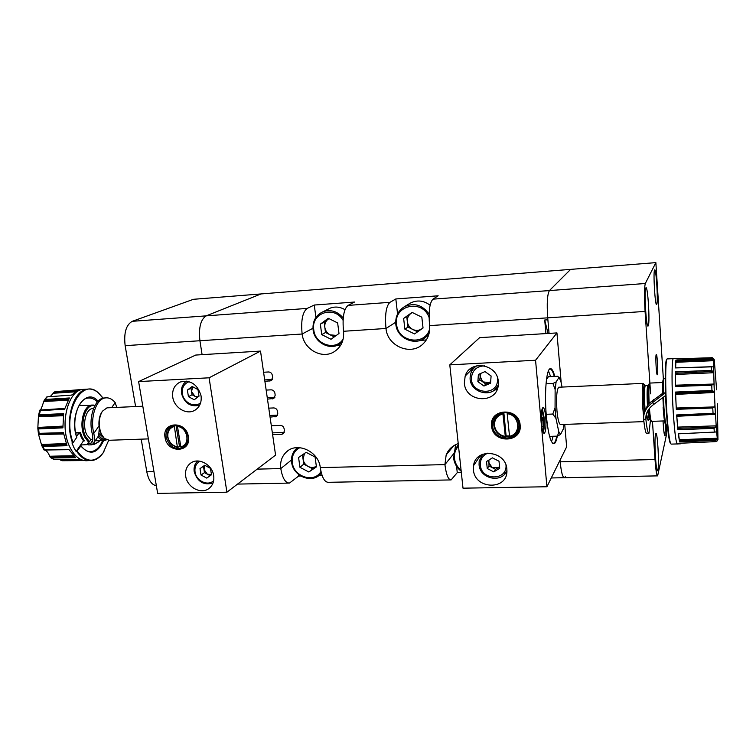 <?xml version="1.0" encoding="UTF-8"?>
<svg xmlns="http://www.w3.org/2000/svg" width="756" height="756" viewBox="0 0 756 756"><rect width="100%" height="100%" fill="white"/><g stroke="black" fill="none" stroke-linecap="round" stroke-linejoin="round"><path stroke-width="1.13" d="M328.936 318.588L324.144 322.132L324.825 327.32C325.382 330.703 327.14 333.207 330.107 334.823L336.325 335.428M344.972 309.705C340.172 306.86 335.295 306.312 330.344 308.07L327.575 309.459M328.293 318.276L337.649 322.944L339 333.481L331.024 339.274L321.735 334.606L320.355 324.135L328.293 318.276M334.275 336.911L325.505 332.508L321.735 334.606M329.011 318.635L328.076 319.23C325.571 321.224 324.485 323.927 324.825 327.32L325.505 332.508M324.144 322.132L320.355 324.135M474.05 463.541L475.08 463.522M480.221 456.435L480.136 455.584M302.466 454.838L303.08 459.261C303.628 462.436 305.329 464.836 308.165 466.452C311.094 467.87 313.816 467.803 316.348 466.244L308.845 471.999L299.943 467.302L298.573 457.493L306.123 452.334L315.082 457.04L316.433 466.896L308.845 471.999M312.587 468.777L303.761 464.127L299.943 467.302M304.451 453.477L303.08 459.261L303.761 464.127M412.275 312.483L406.737 316.424L407.352 321.754C407.871 325.231 409.667 327.792 412.748 329.446C415.923 330.892 418.928 330.693 421.753 328.86L423.02 327.773M430.098 305.216C423.634 300.397 416.981 299.726 410.139 303.203L409.412 303.657M412.096 312.389L421.829 317.18L423.039 327.991L414.543 333.963L404.876 329.181L403.638 318.427L412.096 312.389M428.661 334.917L426.365 336.637C416.537 346.881 397.051 338.896 395.87 324.286M423.039 327.962L414.543 333.963M417.548 331.818L407.966 327.083L404.876 329.181M412.455 312.568L410.924 313.438C408.259 315.498 407.068 318.267 407.352 321.754L407.966 327.083M406.737 316.424L403.638 318.427M204.791 465.318L203.458 466.263L203.969 469.457L207.324 474.163L211.453 474.598M204.706 465.271L210.461 468.361L211.482 474.787L206.757 478.113L201.03 475.023L200 468.616L204.706 465.271M211.482 474.777L206.757 478.113M210.177 475.704L204.479 472.632L201.03 475.023M204.952 465.403L203.969 469.457L204.479 472.632M203.458 466.263L200 468.616M656.784 304.281C658.249 301.521 656.142 267.548 654.639 269.949L654.564 270.062C653.033 272.151 655.178 307.078 656.662 304.479L656.784 304.281M663.021 420.96C663.598 430.618 664.259 435.617 665.006 435.957L665.592 422.916M657.918 469.741C659.355 464.118 657.493 431.345 655.849 433.443L655.547 434.142C654.034 439.038 655.915 472.859 657.559 470.61L657.918 469.741M648.308 325.704C650.094 322.245 647.731 284.993 645.898 287.8L645.794 287.96C643.923 290.597 646.323 329.002 648.147 325.978L648.308 325.704M657.455 374.485C658.287 372.226 657.153 353.109 656.265 354.422L656.151 354.63C655.301 356.652 656.454 376.101 657.333 374.73L657.455 374.485M549.064 333.396L547.713 317.841C546.72 303.317 547.297 294.235 549.432 290.569L570.629 269.382L655.868 262.625L663.532 381.685M657.437 475.883L564.477 477.707C562.662 477.65 561.236 472.358 560.187 461.821L560.045 460.187L560.187 461.821C561.236 472.358 562.662 477.65 564.477 477.707L565.393 476.592M650.604 393.838L645.076 311.425C644.207 296.494 644.292 287.185 645.322 283.5L655.868 262.625M666.319 424.995L666.839 433.046L657.635 475.883C656.69 475.807 655.811 470.355 655.017 459.535L652.456 421.328M519.495 426.176L518.947 425.826M519.495 426.403L518.937 426.025M519.438 427.235L518.881 426.809M519.419 427.442L518.862 427.017M488.423 460.347L488.641 462.492L492.26 467.643L498.45 467.501L499.546 466.603M492.411 457.852L499.017 461.217L499.716 468.257L493.819 471.895L487.251 468.531L486.533 461.529L492.411 457.852M499.565 466.802L495.52 469.306L493.819 471.895M495.52 469.306L489 465.97L487.251 468.531M488.924 460.026L489 465.97M480.854 373.379L479.729 379.673L477.877 381.657L483.944 386.032L490.559 383.207L491.098 375.968L485.002 371.583L478.397 374.447L477.877 381.657M480.154 373.681L479.984 376.091L482.734 381.846L485.749 384.02L483.944 386.032M485.749 384.02L489.028 382.612L482.734 381.846L479.729 379.673M490.682 381.553L489.028 382.612L490.653 381.912M192.789 386.836L190.975 388.197L191.504 391.495L194.916 396.295L198.072 396.891M192.137 386.486L197.968 389.548L199.017 396.182L194.254 399.744L188.442 396.692L187.375 390.077L192.137 386.486M197.24 397.514L192.024 394.774L188.442 396.692M192.837 386.855L191.504 391.495L192.024 394.774M190.975 388.197L187.375 390.077M548.015 333.462L544.726 319.996L547.883 319.788L547.713 317.841C546.72 303.317 547.297 294.235 549.432 290.569L570.629 269.382L261.066 293.933L206.208 315.857C200.633 319.429 198.535 327.717 199.915 340.739L202.098 354.668L199.915 340.739L125.146 345.662L135.598 406.539M272.614 434.653L281.61 434.341L283.339 433.708L284.407 430.778L284.114 428.718C283.613 426.639 282.357 425.524 280.334 425.392L271.319 425.732M272.358 432.876L284.237 432.46M269.835 415.469L277.565 415.148M267.246 397.58L274.919 397.231M264.685 379.918L272.302 379.521M395.69 322.264L385.985 328.482C384.804 314.666 386.127 305.944 389.954 302.324L348.043 305.405C343.791 309.024 342.288 317.643 343.517 331.279C344.282 340.304 341.173 347.127 334.18 351.738C322.094 359.582 303.685 349.319 302.126 334.01C300.85 320.544 302.532 312.02 307.182 308.42L206.208 315.857C200.633 319.429 198.535 327.717 199.915 340.739L302.126 334.01L312.946 328.274M456.577 466.291L457.257 472.623L451.115 479.918C448.308 479.88 446.238 474.777 444.915 464.609L320.289 467.614C321.895 477.405 324.607 482.3 328.406 482.319L450.529 479.928M389.954 302.324L395.823 298.96L438.168 295.804L432.961 299.149C429.569 302.787 428.444 311.604 429.578 325.619C430.192 332.602 428.189 338.527 423.577 343.375C411.708 356.378 387.374 346.588 385.985 328.482L343.517 331.279M264.893 381.355L271.139 380.722L272.642 377.424L272.34 375.307C271.839 373.19 270.563 372.075 268.531 371.971L263.579 372.245M267.473 399.13L273.852 398.45L275.193 395.265L274.9 393.177C274.39 391.069 273.124 389.954 271.102 389.841L266.159 390.087M270.072 417.132L276.573 416.395L277.783 413.334L277.48 411.264C276.989 409.166 275.723 408.06 273.7 407.938L268.777 408.145M469.608 369.419L470.912 370.308M320.289 467.614C318.758 451.408 297.08 441.466 286.448 451.918C281.856 456.246 279.966 461.793 280.788 468.569L257.163 469.136M458.221 443.592C452.475 445.634 448.45 449.404 446.172 454.914L444.915 464.609L453.732 453.685M544.726 319.996L545.917 333.585M457.257 472.623L461.33 472.538M298.384 474.333L298.629 476.063L300.737 476.015M318.701 475.628L322.141 475.552M298.629 476.063L289.472 483.075C285.371 483.075 282.47 478.236 280.788 468.569L291.485 459.998M348.043 305.405L354.536 302.041L314.269 305.037L307.182 308.42M314.269 305.037L315.913 317.416M336.307 345.653L340.408 345.69M296.626 447.656L296.314 448.714L297.722 447.599M395.823 298.96L397.571 313.948M419.221 340.701L426.375 339.869M455.613 444.66L454.923 449.584M471.451 368.011L472.434 368.644M132.281 321.309L193.46 299.3L261.066 293.933L206.208 315.857L132.281 321.309C126.072 324.844 123.701 332.961 125.146 345.662M141.202 439.16L146.806 471.801C148.545 480.315 151.72 484.946 156.341 485.683M542.799 431.374C543.687 428.293 543.904 423.643 543.432 417.406L541.91 409.657M505.112 436.401C499.055 435.087 495.52 431.449 494.49 425.505C494.329 419.514 497.136 415.639 502.92 413.882L505.358 437.006C498.79 435.645 494.944 431.742 493.819 425.297L493.81 423.039C494.585 417.652 497.646 414.241 503.005 412.814L502.92 413.882M507.493 412.332L507.267 412.644C513.9 413.986 517.775 417.907 518.899 424.418L518.937 424.929C518.805 431.213 515.696 435.191 509.601 436.864L507.182 413.721C519.807 414.912 521.612 434.265 509.355 436.269M496.654 416.443L499.574 413.4M503.411 412.275L503.005 412.814M552.419 443.035L553.827 443.252C554.998 442.6 555.981 440.238 556.775 436.146M551.521 441.684L553.137 436.259M554.8 376.394C553.288 370.78 551.729 368.219 550.122 368.701C546.333 369.429 544.263 393.81 546.352 416.036C548.298 434.823 550.935 444.027 554.261 443.649C555.48 442.969 556.492 440.464 557.295 436.127M543.262 432.555C544.301 429.304 544.556 424.163 544.027 417.114L542.279 408.448M541.532 423.965C542.194 430.306 543.12 433.453 544.32 433.415C545.841 431.515 546.314 426.053 545.737 417.047C545.076 410.678 544.15 407.503 542.931 407.541C541.409 409.431 540.946 414.902 541.532 423.965M492.619 425.798C493.555 442.269 521.016 441.958 519.476 425.335L519.438 424.853C518.654 409.383 493.309 408.06 492.61 423.313L492.619 425.798M518.049 431.903L513.305 435.456M509.431 436.439L505.84 436.306M520.137 425.061C522.443 443.044 492.638 443.895 491.598 426.063C489.037 408.193 519.079 406.945 520.137 425.061M464.364 383.15C465.498 402.882 497.542 404.365 498.327 384.483L498.298 381.515C497.42 363.863 469.863 359.516 465.157 376.082L464.364 383.15M493.385 390.72L497.297 389.019M473.426 469.797C474.579 489.501 507.484 490.682 506.926 470.761L506.851 469.051C505.887 450.472 475.524 447.571 473.549 465.639L473.426 469.797M504.611 474.163L506.756 472.925M713.806 358.911L714.354 360.848L713.787 358.854L712.313 357.711L713.711 361.217L713.664 366.792L675.325 367.926L711.84 366.698M675.647 367.879L675.892 361.255L713.106 359.629L711.415 358.769L675.892 360.073L675.325 367.926M716.593 389.803L714.259 359.714M713.097 371.461L711.349 370.393L675.24 371.848L675.354 386.467L675.306 373.313L713.097 371.461L713.758 373.341L714.051 383.708L711.755 385.229L711.954 390.465L675.505 392.071L676.289 409.327L712.757 407.994L714.439 406.936L714.968 405.273L716.149 425.184L715.677 427.121L714.023 428.321L714.316 432.092L678.293 433.793L679.578 441.948L715.356 440.37L716.782 439.378L717.246 437.715L717.954 439.661L717.227 440.824M676.289 409.327L675.609 393.385L713.73 391.4L714.411 393.035L714.968 405.273M667.51 358.911L667.066 358.93C665.365 360.026 665.195 387.459 666.858 412.54C668.342 433.642 669.835 444.159 671.356 444.103L677.168 443.942M666.877 359.251C664.996 358.146 664.685 386.278 666.423 412.445C667.813 432.366 669.249 442.808 670.733 443.772M717.132 440.294L717.075 440.984L715.393 441.636L679.984 443.271L680.608 443.791L680.882 443.224M715.677 427.121L677.782 428.302L676.752 415.743L714.817 413.778L713.267 413.277L676.639 414.959L677.848 429.777L714.023 428.321M546.201 414.307L552.806 414.052L555.991 418.484L555.065 407.777L555.131 389.51L552.938 383.5L546.03 383.821M650.727 420.062C649.99 421.186 649.262 417.699 648.525 409.601M649.432 408.363C650.141 417.114 650.888 421.451 651.691 421.357L665.233 420.884M645.104 385.513L644.178 384.662C643.328 388.045 643.243 395.501 643.904 407.04L644.414 412.861M643.639 416.537L642.723 407.361C642.014 395.142 642.118 387.242 643.025 383.661L643.999 384.502M644.15 385.078L644.282 385.636M559.128 387.214L558.684 387.233C556.709 389.888 556.132 397.703 556.955 410.697C557.881 419.958 559.138 424.56 560.735 424.532L643.895 421.631M662.908 397.703L663.399 407.56M665.497 392.761L652.57 402.579C646.238 407.153 643.271 412.738 643.649 419.344L645.87 419.268L646.956 415.479C647.457 418.985 647.93 420.601 648.374 420.327L648.771 419.249M643.649 419.344C644.707 429.087 645.766 433.746 646.805 433.33L648.629 433.264M665.582 395.52L653.808 404.365C648.166 408.505 645.511 413.466 645.87 419.268C646.919 429.011 647.958 433.679 648.979 433.254L650.453 420.374M649.971 383.065L649.735 383.084C648.846 384.993 648.648 391.74 649.12 403.307L662.823 393.205M649.12 403.307L648.157 404.309C647.618 391.835 647.864 385.116 648.884 384.152L649.517 383.481M644.859 411.689L647.571 405.121M653.401 399.593L652.57 402.579L653.808 404.365M663.777 379.512C662.832 378.161 662.426 383.056 662.568 394.207L665.488 392.421M646.956 415.479L646.03 415.507M560.621 434.303L563.428 428.699M560.574 434.379L557.503 436.127L549.584 436.373M555.991 418.484L558.769 431.676L557.503 436.127M552.806 414.052L555.065 407.777M546.484 379.484L548.402 376.705L557.682 376.252L558.92 377.575L556.114 381.912L552.938 383.5M562.039 387.081L560.744 380.646L559.015 377.216M563.995 424.418L563.333 429.21M558.92 377.575L560.744 380.646M555.131 389.51L556.114 381.912M560.48 434.246L558.769 431.676M675.354 386.467L711.755 385.229M676.951 358.826L712.313 357.711M713.73 391.4L711.954 390.465M714.817 413.778L715.478 414.666M716.121 425.685L716.565 431.903L714.316 432.092M716.565 431.903L717.246 437.715M717.954 439.661L717.34 403.676M679.578 441.948L678.576 433.84M701.7 432.687L714.543 432.082M678.302 433.821L715.214 432.073M679.568 441.854L703.997 440.88M677.782 428.302L677.839 429.569L714.212 428.302M677.726 427.112L716.102 425.836M676.639 414.959L713.267 413.277M676.648 415.091L676.752 415.743M676.648 415.035L700.292 413.863M677.839 429.654L702.664 428.775M675.505 392.071L675.609 393.385M675.514 392.175L699.187 391.032M676.28 409.213L701.303 408.41M675.24 371.848L675.306 373.313M675.24 371.961L698.705 370.912M675.354 386.392L700.321 385.617M675.401 367.898L700.009 367.104M675.892 360.073L675.892 361.255M675.892 360.158L698.979 359.223M480.58 455.301L473.549 465.639M473.114 367.066L471.772 371.111M561.207 382.933L556.945 332.914L479.654 337.649L449.792 364.865L463.003 488.178L546.919 486.751L566.641 446.843L564.732 424.39M556.945 332.914L535.56 360.243L449.792 364.865M535.56 360.243L546.919 486.751M492.61 423.313L494.018 421.47L495.823 416.14M554.28 376.422C552.806 371.083 551.294 368.654 549.735 369.136L549.225 369.476M550.652 376.601L548.45 370.894M519.419 427.461L517.482 431.222M503.808 412.228L506.114 435.919L509.327 435.947M506.114 435.919L505.358 437.006M507.182 413.721L507.267 412.644M541.258 418.361L542.421 417.293L542.704 420.355L541.353 421.442M541.249 417.699L541.787 418.323M542.704 420.355L541.315 420.582M542.061 421.404L541.891 427.074M542.326 426.356L541.759 426.11M541.986 422.576L541.419 422.547M541.305 414.968L541.551 417.662M177.962 425.326L180.76 426.375M173.908 425.373L172.16 426.375L174.249 425.6L177.348 446.881C172.292 445.671 169.136 442.392 167.889 437.025C167.35 431.619 169.382 428.142 174.003 426.573M177.348 446.881L177.84 447.41C172.359 446.172 168.938 442.638 167.567 436.826C166.981 432.063 168.512 428.576 172.16 426.375M175.231 425.033L174.249 425.6M188.036 436.514C184.984 427.14 179.323 423.672 171.054 426.1C167.142 428.454 165.498 432.186 166.131 437.289C169.401 446.928 175.222 450.283 183.613 447.363C187.157 444.953 188.631 441.343 188.036 436.514M170.78 427.282L172.359 425.543M165.063 437.535C161.756 421.413 186.259 420.393 188.376 436.713C191.514 452.929 167.152 453.619 165.063 437.535M213.674 475.618C212.351 464.675 198.658 457.172 190.824 463.012C186.675 466.093 184.965 470.506 185.711 476.242C187.138 487.535 201.625 494.944 209.299 488.206C212.899 485.116 214.364 480.92 213.674 475.618M201.058 395.823C197.581 384.36 190.682 379.739 180.344 381.969C174.475 384.851 171.952 389.916 172.755 397.183C174.145 407.616 186.278 415.101 194.434 410.489C199.603 407.456 201.814 402.561 201.058 395.823M75.647 432.64L80.391 432.356L82.102 437.091L84.464 440.852L83.519 440.89L81.166 437.119L79.456 432.404M64.733 408.712L39.709 410.357L41.306 408.627L44.226 400.255L47.335 396.824L71.546 395.104L78.964 389.945L54.857 391.674L50.179 396.626M66.528 444.528L41.712 445.482L38.462 434.105L37.809 428.189M62.852 426.875L37.819 428.227L38.462 415.894L39.388 414.76L40.314 410.659L64.6 409.185L69.401 397.968L45.294 399.461M72.595 442.921L73.077 442.666C61.671 413.23 82.215 376.167 98.743 393.271L98.516 392.978C94.85 389.765 90.985 388.508 86.921 389.198C72.982 390.672 64.373 421.546 72.595 442.921L71.962 442.94L73.871 447.476L76.129 451.474L76.753 451.445C81.336 458.145 86.496 461.16 92.213 460.508C96.267 459.884 99.849 457.427 102.948 453.146L103.969 451.625M98.743 393.271L102.948 398.176M98.516 392.978L102.06 396.919M73.077 442.666L76.819 437.261C71.149 421.054 78.18 398.96 87.535 398.128C91.032 397.514 94.311 398.79 97.363 401.946M92.516 440.767L90.559 443.602L87.327 443.753L90.937 439.86L86.789 434.747C81.96 425.382 85.57 409.147 92.497 408.514L93.593 408.438M74.409 456.615L50.217 457.182L51.417 457.985L75.685 457.673L68.862 449.461L43.971 449.924L41.788 445.624M85.286 460.706L78.293 459.317L53.941 459.497L50.907 457.796M79.834 459.988L60.811 460.243L62.2 460.725L82.073 460.584M76.129 451.474L83.491 440.861L84.464 440.852M102.58 436.335L100.992 433.67L99.017 425.902C98.62 420.421 99.537 415.866 101.739 412.247M108.278 407.786L106.983 407.853L102.353 411.255C98.526 418.162 98.204 425.817 101.398 434.209L104.356 438.461L109.365 440.266L148.374 438.905M106.416 439.85L104.678 440.427C102.221 440.748 99.99 439.501 97.987 436.703L97.515 437.412M99.282 427.972L98.715 435.399C100.756 438.556 103.071 439.907 105.66 439.463M98.715 435.399L97.987 436.703M90.937 439.86L92.78 438.82M87.961 444.292L88.688 444.934L91.93 444.802L93.564 443.167C94.755 441.551 94.831 438.31 93.791 433.434C89.86 417.898 96.106 399.007 105.178 397.949C108.788 397.382 112.124 398.932 115.167 402.598L116.764 407.399M91.93 444.802L90.559 443.602L91.948 442.232C92.979 440.842 93.064 437.932 92.204 433.49L93.791 433.434L99.017 425.902M76.573 436.448L79.456 432.451M55.008 391.655L83.16 389.387M37.819 428.227L38.622 428.935L62.909 427.858L63.627 413.645L39.388 414.76M41.712 445.482L42.799 446.38L67.029 445.728L63.419 432.649L39.095 433.339L38.433 433.935L63.542 433.424M60.811 460.243L59.837 459.459M50.217 457.182L49.471 455.764C48.233 452.579 46.598 450.68 44.547 450.047L68.957 449.631M38.49 415.705L39.709 410.366L40.314 410.659M46.777 397.013L47.335 396.824M80.24 445.577L80.854 446.021L76.753 451.445M108.684 440.323L103.128 452.863C94.689 463.135 86.061 462.587 77.235 451.2M78.728 390.02L62.436 391.126M64.619 409.138L48.724 410.149M69.335 398.062L52.769 398.998M62.909 427.773L47.042 428.558M63.608 413.749L46.9 414.42M66.982 445.634L51.181 446.153M63.428 432.725L46.636 433.122M75.505 457.531L51.417 457.985M75.581 457.597L59.913 457.881M44.424 449.811L52.079 449.697M81.761 460.527L62.2 460.725M81.922 460.555L70.658 460.669M92.204 433.49C88.263 417.964 94.519 399.092 103.61 398.025L105.471 397.902M260.518 351.086L275.571 455.103L226.913 492.203L209.081 377.802L260.518 351.086L195.738 355.055L138.613 381.591L209.081 377.802M138.613 381.591L157.654 493.375L226.913 492.203M185.022 446.295L182.725 446.853M180.939 446.9L179.115 446.626M180.816 446.768L177.48 426.441C187.904 427.546 190.71 444.991 180.816 446.768L181.308 447.306L186.392 444.708M188.206 438.575C187.96 442.005 186.524 444.566 183.906 446.257M177.48 426.441L177.726 425.458M175.978 425.042L179.484 446.399L180.769 446.512M179.484 446.399L177.84 447.41M313.145 329.72C312.483 321.073 315.847 315.044 323.237 311.633C330.911 309.261 337.582 311.387 343.233 318.021M343.073 320.308C334.407 304.951 310.64 312.927 313.768 329.862C315.082 344.708 335.777 351.285 343.167 339.047M342.26 342.043L339.208 344.358C329.238 350.595 314.354 342.241 313.088 329.814M453.647 458.079L454.602 450.378L458.334 444.641M458.495 446.116C455.367 449.536 454.025 453.619 454.45 458.382C455.055 463.126 457.267 467.104 461.084 470.308M291.731 462.294C291.079 456.804 292.6 452.277 296.295 448.733C292.563 452.315 291.013 456.87 291.655 462.379M299.849 447.675C294.16 450.727 291.646 455.698 292.307 462.577C293.668 476.96 314.543 483.509 320.969 471.432M321.338 472.963L318.786 475.562M395.86 324.182C395.284 316.556 398.091 310.754 404.299 306.775C414.193 302.391 422.472 304.866 429.115 314.222M429.077 317.463C422.651 298.677 393.385 305.131 396.598 324.315C397.836 342.515 425.704 346.276 429.71 328.576M429.162 333.131L426.365 336.637C416.49 346.919 396.957 338.905 395.823 324.267M200 461.207C196.116 463.419 194.462 467 195.039 471.952C196.135 480.958 207.957 486.524 213.646 480.665M432.961 299.149L645.322 283.5M559.223 461.85L655.017 459.535M429.578 325.619L645.076 311.425M479.087 464.713L479.172 461.255L482.63 454.28M487.96 453.09C482.621 455.358 480.088 459.393 480.362 465.186C481.288 480.721 507.295 480.91 506.01 465.224M479.087 464.931C479.937 479.002 502.003 483.594 506.926 470.591L504.233 474.551M470.175 376.809C468.455 392.175 492.298 399.348 498.27 385.125L494.745 389.699M484.511 365.857C476.998 366.159 472.651 369.958 471.489 377.244C469.684 393.564 496.843 396.995 497.542 380.41L497.448 377.584M470.204 376.649L470.865 373.256C471.961 370.034 473.965 367.529 476.875 365.753M189.123 381.685C184.02 383.623 181.771 387.62 182.366 393.659C183.481 402.589 194.698 408.183 200.661 402.74M284.19 432.46L281.61 434.341M272.207 379.692L269.835 381.1M274.863 397.335L272.396 398.903M277.537 415.195L274.995 416.934M153.95 471.631L146.806 471.801M675.911 362.285L713.626 360.697M713.891 359.176L713.711 361.217M713.664 366.792L713.758 373.341M714.051 383.708L714.411 393.035M673.681 358.609L673.256 358.618C671.687 359.771 671.64 387.214 673.256 412.303C674.702 433.396 676.129 443.942 677.527 443.933L680.305 443.81M673.662 358.609L673.237 358.609C671.668 359.743 671.611 387.195 673.237 412.303C674.607 432.441 675.977 443.016 677.357 444.018M663.125 407.408C664.014 419.703 664.902 425.155 665.79 423.785M663.456 397.269L663.948 407.597C664.77 419.202 665.63 424.995 666.508 424.957L667.387 424.938M712.757 407.994L713.05 413.277M715.176 440.389L715.393 441.636M647.845 410.678C648.44 416.584 649.035 419.429 649.631 419.221L649.782 418.985M645.501 385.475L645.284 385.484C644.358 387.847 644.216 394.925 644.877 406.709L645.161 410.31M648.27 385.569L647.892 385.371C647.032 387.459 646.881 394.112 647.438 405.329M645.104 385.777C643.725 380.325 642.959 393.517 643.932 406.964L644.443 412.785M664.382 378.293L664.146 378.302C663.485 379.436 663.229 384.624 663.371 393.867M711.302 366.726L711.349 370.393M711.519 357.626L711.415 358.769M676.337 358.514L667.066 358.93M716.149 425.184L716.669 431.903M679.398 439.699L717.208 438.253M679.474 440.739L716.782 439.378M714.779 440.408L679.568 441.806L715.356 440.37M677.839 429.597L713.664 428.34M676.847 416.291L715.374 414.335M676.27 408.023L714.439 406.936M675.703 394.405L714.297 392.468M712.398 408.013L676.28 409.157L712.936 407.975M675.524 392.26L712.161 390.474M711.396 385.239L711.935 385.22M675.401 385.711L713.466 384.606M675.439 385.191L713.976 384.039M675.363 374.513L713.655 372.708M675.25 372.046L711.528 370.402M710.952 366.736L711.49 366.717M713.664 372.736L713.569 366.792M675.892 360.225L711.623 358.769M712.955 358.892L713.787 358.854M712.946 358.864L713.721 358.835M64.818 408.41L39.973 410.035M86.496 460.744C80.041 460.659 74.57 456.274 70.081 447.599C59.166 427.093 67.142 391.173 82.385 389.463L85.683 389.255M87.79 460.65C80.864 461.264 74.967 456.917 70.1 447.599C59.157 427.036 67.218 391.022 82.498 389.444L85.702 389.255M76.743 437.507C68.437 413.787 85.485 386.25 98.044 401.2M89.567 441.835L85.57 436.486C79.068 424.021 85.626 402.787 94.755 405.868M88.849 442.562L84.634 436.968C78.718 425.543 83.198 405.717 91.656 405.084L93.583 405.074M44.538 449.801L42.799 446.38M54.054 459.506L51.569 457.994M100.189 440.587L94.557 444.235L92.676 444.263M104.366 438.471L99.168 433.708M105.358 439.264C102.901 439.538 100.718 438.196 98.809 435.22M100.161 431.553L99.319 428.51M99.839 440.597C97.883 442.818 95.719 443.791 93.328 443.536M115.167 402.598L111.671 407.635M75.723 432.999L79.115 432.867M39.095 433.339L38.622 428.935M102.58 440.502C99.915 447.079 96.22 450.765 91.495 451.568L89.113 451.54M103.666 440.483C97.373 453.912 89.766 455.755 80.854 446.021M78.567 390.077L54.886 391.674M78.605 390.068L55.245 391.636M76.545 390.975L53.581 392.43M75.137 391.844L52.939 393.281M45.521 399.442L69.306 398.11L45.171 399.48M68.645 399.196L44.122 400.434M68.068 400.207L43.772 401.483M64.629 409.1L40.191 410.659M39.614 414.751L63.608 413.797L39.265 414.779M63.438 414.817L38.499 415.677M63.306 415.734L38.471 416.632M62.824 426.119L37.885 427.442M62.899 427.716L38.499 428.935M39.331 433.33L63.438 432.763L38.981 433.349M63.636 433.991L38.65 434.52M66.159 443.555L41.476 444.471M66.953 445.567L42.676 446.371M68.881 449.499L44.774 449.801M68.985 449.688L44.283 449.981M73.464 455.717L49.66 456.237M78.444 459.393L60.008 459.62M330.344 308.07L323.237 311.633C315.81 315.072 312.426 321.111 313.079 329.767M342.014 342.657L339.775 344.008M454.602 450.378L453.628 458.117M453.638 458.212C454.337 463.475 456.851 467.813 461.188 471.224M321.394 473.161L320.629 473.842C312.313 484.057 293.063 476.375 291.665 462.445M410.139 303.203L404.299 306.775C398.072 310.773 395.246 316.584 395.823 324.22M197.628 460.999C194.755 463.787 193.612 467.35 194.197 471.697M194.216 471.782C197.533 481.893 203.799 485.617 213.031 482.961M479.172 461.255L479.068 464.751M470.865 373.256L470.185 376.668M186.496 381.147C182.517 384.02 180.864 388.14 181.534 393.489M181.544 393.555C184.577 403.402 190.625 407.276 199.679 405.197M564.099 477.707L551.266 477.962M288.612 483.093L237.554 484.095M288.225 450.538L286.448 451.918M453.78 445.7L446.172 454.914M552.712 443.328L553.732 443.3M715.422 414.468L714.949 405.594M644.178 384.662L643.025 383.661M643.205 383.377L558.684 387.233M644.452 412.748L643.942 406.936C643.016 395.161 643.791 383.594 644.414 385.551L648.327 385.229M663.485 382.451L649.735 383.084M665.261 378.236L664.146 378.302L663.853 379.106M647.675 419.287L649.432 419.23M717.075 440.984L717.094 438.745M714.014 383.935L714.354 392.704M472.368 368.843L465.157 376.082M518.937 424.929L519.372 424.277M89.671 460.584L87.894 460.631M95.001 405.414L79.04 405.414M93.139 444.311L92.591 444.339M88.272 444.575L80.656 444.982M106.983 407.853L142.808 406.218M92.497 408.514L93.583 408.457M95.218 440.757L103.487 440.474M93.564 443.167L97.921 436.817M54.857 391.674L82.385 389.463M44.283 400.16L46.796 396.928M89.463 451.587L91.495 451.568C87.809 452.079 84.285 450.132 80.92 445.728M86.921 389.198L82.602 389.416M105.178 397.949L103.61 398.025M195.228 410.045L194.434 410.489"/></g></svg>
